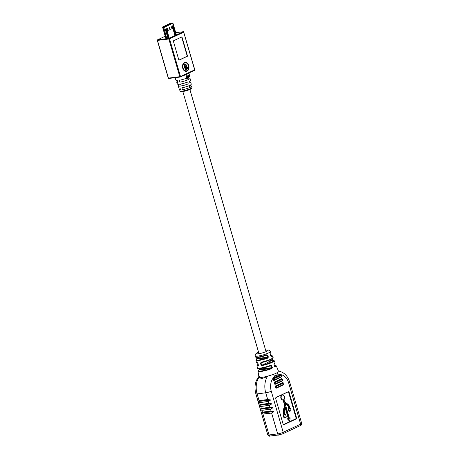 <?xml version="1.0" encoding="UTF-8"?>
<svg xmlns="http://www.w3.org/2000/svg" width="459" height="459" viewBox="0 0 459 459"><rect width="100%" height="100%" fill="white"/><g stroke="black" fill="none" stroke-linecap="round" stroke-linejoin="round"><path stroke-width="0.69" d="M263.139 367.946L263.512 369.237A3.672 0.579 -16.2 0 0 264.642 369.334A3.672 0.579 -16.2 0 0 269.381 368.003M259.077 368.52L259.157 369.765A0.407 0.35 -122 0 0 259.054 369.805L259.054 369.805A0.407 0.35 -122 0 0 258.968 369.885M256.776 357.515L256.931 359.024A0.407 0.361 -123.6 0 0 256.822 359.07L256.822 359.07A0.407 0.361 -123.6 0 0 256.724 359.173M286.106 417.105L284.075 418.143L283.186 415.079L283.823 414.781L283.123 412.371L283.151 410.581L284.603 405.762L283.163 399.944M289.296 418.069L290.088 417.776L289.813 420.966L290.077 417.914L289.319 418.269L284.93 403.151L287.913 405.016L289.308 408.521A1.383 0.97 82.9 0 0 289.09 410.266A1.383 0.97 82.9 0 0 290.312 410.966A1.383 0.97 82.9 0 0 290.874 409.428A1.383 0.97 82.9 0 0 289.818 408.281L289.038 405.584L288.08 404.379L284.58 401.958L283.892 399.571L283.392 399.812L285.114 405.739L283.645 410.633L283.616 412.268L284.368 414.867L283.731 415.166L284.511 417.845L286.301 417.007L285.521 414.328L286.324 417.082L284.437 417.965M278.171 372.025A10.196 1.612 163.8 0 1 275.968 373.31A10.196 1.612 163.8 0 1 272.285 374.779L276.616 375.537L278.361 371.044M265.463 368.485L271.82 367.699L271.889 368.566L272.302 367.521L271.659 365.8L270.667 365.312L270.592 365.737L271.177 365.978L269.335 366.207M262.37 357.859L267.884 357.171L267.918 358.049L268.36 356.999L267.717 355.277L266.69 354.796L266.633 355.214L267.241 355.45L265.302 355.691M258.01 363.453L257.396 362.696A0.407 0.361 -88.6 0 0 257.694 363.012L256.351 362.34A8.623 1.366 -16.2 0 0 257.396 362.696M258.021 363.494L258.388 365.255M258.107 366.098A8.985 1.423 163.8 0 1 256.954 365.725L258.124 364.32A8.583 1.36 -16.2 0 0 258.331 365.622A0.407 0.356 -89.2 0 0 258.107 366.098L258.4 365.289M259.381 376.38L259.232 377.281C260.764 378.916 263.46 378.577 267.304 376.282A10.196 1.612 163.8 0 1 259.232 377.281M267.304 376.282L272.285 374.779M260.959 364.974L260.586 363.172L261.085 363.063L261.464 364.865L260.959 364.974L261.877 365.628L261.94 365.175A8.583 1.36 -16.2 0 0 271.55 362.145A8.583 1.36 -16.2 0 0 272.635 360.172A0.407 0.356 -89.2 0 1 272.755 360.149L272.755 360.149A0.407 0.356 -89.2 0 1 272.887 360.183M261.36 362.581L261.171 362.226L260.586 363.172M274.614 366.391L275.36 366.942A9.57 1.515 163.8 0 0 276.318 365.863L278.401 370.97C284.001 372.129 287.776 375.898 289.738 382.272A4.079 0.648 163.8 0 1 288.7 383.053A12.232 8.595 82.9 0 0 277.345 375.192L275.882 375.875A12.232 8.595 82.9 0 0 271.269 391.211L283.203 432.286L300.634 424.127L288.7 383.053M274.052 364.119A0.407 0.356 57.6 0 0 274.143 363.689L274.012 364.658M274.666 366.414L274.023 364.693M270.724 355.851L270.116 353.573A0.407 0.361 55.7 0 0 270.19 353.16L270.081 354.13M270.936 356.15L271.412 356.413A0.407 0.361 56.4 0 0 270.976 356.138A7.998 1.268 -16.2 0 0 270.494 355.042M270.741 355.886L270.099 354.164M261.532 413.295L262.984 414.133L261.452 413.02L262.399 412.125L271.034 411.052L273.765 411.488L271.619 413.066L262.984 414.133L269.031 434.96L277.666 433.887L271.619 413.066L273.822 411.769M260.408 409.422L261.882 410.352L260.328 409.153L261.297 408.344L269.932 407.271L272.64 407.621L270.517 409.285L261.882 410.352L262.433 412.176L261.515 413.077L273.742 411.557L271.068 411.109L262.433 412.176M259.283 405.561L260.764 406.49L259.203 405.286L260.178 404.477L268.808 403.404L271.516 403.759L269.393 405.417L260.764 406.49L261.337 408.401L260.396 409.21L272.617 407.695L269.972 407.328L261.337 408.401M258.159 401.694L259.639 402.623L258.078 401.418L259.054 400.609L267.689 399.537L270.391 399.892L268.274 401.55L259.639 402.623L260.213 404.534L259.272 405.349L271.493 403.828L268.848 403.461L260.213 404.534M285.085 403.57L288.172 405.888L288.774 408.493L288.034 405.928L285.142 403.765M284.678 397.62A2.49 1.75 -97.1 0 1 283.932 399.611L284.603 401.912L288.034 404.299L289.061 405.561L289.83 408.212M289.933 411.144A1.486 1.044 82.9 0 1 289.824 411.166A1.486 1.044 82.9 0 1 288.7 410.226A1.486 1.044 82.9 0 1 288.935 408.516L288.384 405.865L287.822 405.119L285.028 403.369M284.121 412.004L284.884 414.626L284.155 411.017L285.481 406.995L288.826 418.499L287.368 418.837L288.441 418.47L287.586 418.872L289.795 421.161L287.804 418.843L288.659 418.442L285.418 407.299M285.303 407.655L288.441 418.47L288.826 418.499M284.821 414.311L285.521 414.328L284.85 414.511M283.186 415.079L284.075 418.143L284.511 417.845L283.731 415.166M283.823 414.781L283.352 415.137L284.368 414.867M284.603 405.762L283.289 410.621L283.26 412.331L283.989 414.838L283.507 410.593L285.114 405.739M282.497 395.01A2.49 1.75 82.9 0 0 282.388 395.021A2.49 1.75 82.9 0 0 282.01 395.13A2.49 1.75 82.9 0 0 281.006 397.982A2.49 1.75 82.9 0 0 283.002 399.967A2.49 1.75 82.9 0 0 283.065 399.955L284.964 405.739L283.278 399.932A2.49 1.75 -97.1 0 1 283.22 399.938A2.49 1.75 -97.1 0 1 281.218 397.959A2.49 1.75 -97.1 0 1 282.228 395.101A2.49 1.75 -97.1 0 1 282.606 394.992A2.49 1.75 -97.1 0 1 284.586 396.88M289.813 420.96L288.017 418.878M290.077 417.914L289.313 418.138M284.878 414.5L285.521 414.328M284.987 403.346L289.29 418.149M289.308 408.521L289.147 408.493A1.486 1.044 -97.1 0 0 288.912 410.203A1.486 1.044 -97.1 0 0 290.042 411.138A1.486 1.044 -97.1 0 0 290.266 411.075M289.583 421.184L287.368 418.837M285.274 414.236L284.855 414.431M270.391 399.892L267.723 399.594L259.094 400.667L258.153 401.482L270.471 400.168M259.639 402.543L268.268 401.47L270.408 400.099L258.078 401.418M260.758 406.41L269.393 405.337L271.596 404.029M261.882 410.277L270.517 409.204L272.721 407.896M271.516 403.759L259.203 405.286M272.64 407.621L260.328 409.153M273.765 411.488L261.452 413.02M258.371 365.622L257.688 363.006M260.282 358.118L256.908 358.422M267.717 355.277L267.241 355.45L267.884 357.171L268.36 356.999M274.327 365.301A9.169 1.452 -16.2 0 1 274.912 366.661A0.407 0.35 58 0 1 275.36 366.942M261.171 362.226A8.623 1.366 -16.2 0 0 270.724 359.202A8.623 1.366 -16.2 0 0 272.91 357.532C274.729 357.945 267.396 361.56 261.429 362.558L261.085 363.063M261.464 364.865L261.94 365.175L272.635 360.172L272.336 359.649M263.368 368.749L259.157 369.156M271.659 365.8L271.177 365.978L271.82 367.699L272.302 367.521M186.096 70.904A4.079 2.863 -97.1 0 1 185.952 70.927A4.079 2.863 -97.1 0 1 182.682 67.685A4.079 2.863 -97.1 0 1 184.329 63.015A4.079 2.863 -97.1 0 1 184.948 62.831A4.079 2.863 -97.1 0 1 185.097 62.82M186.865 70.709A4.079 2.863 -97.1 0 1 186.245 70.887A4.079 2.863 -97.1 0 1 182.969 67.645A4.079 2.863 -97.1 0 1 184.616 62.975A4.079 2.863 -97.1 0 1 185.235 62.797A4.079 2.863 -97.1 0 1 188.511 66.039A4.079 2.863 -97.1 0 1 186.865 70.709M184.478 62.493A4.584 3.224 -97.1 0 1 185.178 62.292A4.584 3.224 -97.1 0 1 188.856 65.935A4.584 3.224 -97.1 0 1 187.002 71.191A4.584 3.224 -97.1 0 1 186.308 71.397A4.584 3.224 -97.1 0 1 182.625 67.748A4.584 3.224 -97.1 0 1 184.478 62.493M185.034 62.315A4.584 3.224 -97.1 0 1 188.586 66.073A4.584 3.224 -97.1 0 1 186.715 71.225A4.584 3.224 -97.1 0 1 186.159 71.409M174.994 77.691L175.981 80.279A7.109 1.125 -16.2 0 0 177.306 80.532L177.977 82.408A6.942 1.102 163.8 0 1 176.698 82.161L177.421 84.049A6.776 1.073 -16.2 0 0 181.139 83.945A6.776 1.073 -16.2 0 0 187.754 81.966L188.196 83.917A6.615 1.05 163.8 0 1 181.753 85.833A6.615 1.05 163.8 0 1 178.138 85.936A6.615 1.05 163.8 0 1 179.05 85.053L178.775 84.284M186.624 77.364L186.084 76.825L186.457 75.907L186.033 76.905L186.802 77.41L186.176 76.837M186.474 77.542L186.802 77.41M186.084 76.825L186.297 75.93M187.071 77.324L186.991 76.292L187.45 77.158L186.583 75.792L186.939 77.376L186.911 76.607M187.22 77.21L187.008 76.125M186.802 76.601L187.169 76.504M190.347 85.064L190.554 85.953A6.283 0.993 163.8 0 1 191.644 86.206A6.283 0.993 163.8 0 1 190.043 87.394A6.283 0.993 163.8 0 1 182.539 89.706L181.867 87.824A6.449 1.021 -16.2 0 0 189.596 85.449A6.449 1.021 -16.2 0 0 191.242 84.227L190.841 82.247A6.615 1.05 163.8 0 1 189.923 83.108L189.481 81.157A6.776 1.073 -16.2 0 0 190.439 80.268L190.032 78.288A6.942 1.102 163.8 0 1 188.265 79.602A6.942 1.102 163.8 0 1 179.848 82.178L179.176 80.296A7.109 1.125 -16.2 0 0 187.817 77.657A7.109 1.125 -16.2 0 0 189.63 76.309L188.953 72.975M187.633 77.078L187.496 75.93L187.633 77.078M176.698 82.161A6.942 1.102 163.8 0 1 177.576 81.277M178.138 85.936L178.861 87.824A6.449 1.021 -16.2 0 0 179.997 88.053L180.668 89.935A6.283 0.993 163.8 0 1 179.584 89.712A6.283 0.993 163.8 0 1 180.312 88.943M188.58 77.273L188.747 78.013A6.942 1.102 163.8 0 1 190.032 78.288M188.345 75.448L188.569 76.607L188.207 75.46M188.024 76.888L187.909 75.861L188.322 76.728L187.915 75.695L187.897 76.894M187.788 75.701L188.156 75.987L187.915 75.695M189.67 81.983A6.615 1.05 163.8 0 1 190.841 82.247M186.211 69.779L185.43 70.078L183.944 64.954L185.407 64.203L186.538 65.092L186.279 66.555L187.404 67.502C187.53 68.741 187.134 69.498 186.211 69.779L185.143 70.112M181.936 36.846L173.29 40.897L178.907 60.227L187.553 56.176L181.936 36.846M185.258 64.231L186.538 65.092M186.251 65.126L185.993 66.589L186.279 66.555M185.993 66.589L187.404 67.502M187.111 67.536C187.243 68.775 186.847 69.533 185.924 69.82M185.912 67.129L184.925 67.462L185.476 69.349L186.199 69.143L186.911 67.72L185.218 67.427L185.763 69.315M185.224 64.862L184.283 65.235L184.765 66.894L185.505 66.647L186.073 65.402L185.006 64.943L184.57 65.201L185.052 66.859M184.719 64.977L185.086 64.862M184.283 65.235L184.57 65.201M184.925 67.462L185.218 67.427M185.769 67.134L185.35 67.261M178.878 60.135L187.266 56.21L181.672 36.972M187.266 56.21L187.553 56.176M189.056 86.653L190.554 85.953M186.807 78.919L188.747 78.013M179.05 85.053L180.88 84.823M187.169 76.429L186.899 76.119M186.606 75.735L186.847 76.337M187.628 77.026L187.375 75.93M188.689 76.217L188.437 75.758M188.546 76.475L188.54 75.953M282.549 433.87A1.526 1.061 -115.1 0 0 282.773 433.801L297.524 426.899M282.813 433.99L281.952 433.898M273.122 435.648A0.815 0.568 64.9 0 1 273.134 435.683L278.659 434.994A0.815 0.568 64.9 0 1 278.653 434.96M279.393 434.65L278.716 435.189M165.969 26.123L164.798 26.266L172.492 23.036L169.658 23.702L163.043 26.8L162.997 27.115L163.788 27.047L165.969 26.123M169.589 24.023L169.813 24.321M167.707 28.745L167.954 30.615L167.776 28.693L168.281 30.437L168.143 30.885L167.747 30.684L167.237 28.94L167.701 28.55M172.205 28.624L171.494 26.811L172.148 28.808M171.563 26.783L171.23 27.07L172.136 29.015M175.619 35.291L173.674 28.596L175.573 35.309M174.999 35.578L173.095 29.015L173.427 28.36L173.003 26.903L172.2 26.037L173.072 25.928L174.001 28.097L173.347 28.751M172.859 25.779L172.154 25.962L174.954 35.601M172.733 22.961L169.371 23.736L162.549 26.989L164.523 26.863L172.957 23.174L164.701 27.098L162.928 27.5L166.187 38.722M169.256 38.269L167.346 31.705L166.778 31.975L168.648 38.418M168.596 38.424L165.837 28.917L166.537 28.733M167.346 31.705L169.302 38.246M169.566 27.718L169.233 28.005L170.071 29.984L169.704 27.81L170.157 29.743M169.434 27.529L170.14 29.95M170.209 29.56L169.698 27.615M172.159 25.968L172.773 25.773M164.339 26.886L172.492 23.036L169.658 23.702L163.048 26.8L163.123 27.127L164.339 26.886M166.456 28.728L166.755 28.883L166.181 29.152L165.883 28.997L166.456 28.728L165.837 28.928M162.601 27.23L165.951 38.751L162.606 27.23M162.618 27.247L162.928 27.5M167.678 31.051L167.254 29.594L166.68 29.858L167.105 31.321L167.678 31.051L167.024 31.705M166.68 29.858L167.156 29.399L166.755 28.883M167.564 31.459L166.778 31.975M166.99 31.728L167.105 31.321M166.181 29.152L166.583 29.663M271.889 368.566A9.57 1.515 163.8 0 1 260.89 371.48A9.57 1.515 163.8 0 1 257.941 371.205C257.637 371.067 258.01 370.597 259.054 369.805L258.956 368.52M263.506 369.22L259.157 369.765A9.169 1.452 -16.2 0 0 261.051 371.01A9.169 1.452 -16.2 0 0 271.585 368.221L267.236 368.761M267.918 358.049A8.4 1.331 163.8 0 1 258.566 360.493A8.4 1.331 163.8 0 1 255.973 360.252L256.822 359.07L256.656 357.515M260.419 358.594L256.931 359.024A7.998 1.268 -16.2 0 0 258.727 360.022A7.998 1.268 -16.2 0 0 267.631 357.693L261.481 358.462M270.19 353.16A8.038 1.274 -16.2 0 0 270.804 352.38L270.437 351.474A7.935 1.257 163.8 0 1 268.423 353.011A7.935 1.257 163.8 0 1 260.144 355.691A7.935 1.257 163.8 0 1 255.193 355.903C255.164 354.256 256.047 353.149 257.843 352.581L258.578 352.254M258.589 352.294A5.91 0.935 -16.2 0 0 258.147 352.495A5.91 0.935 -16.2 0 0 258.463 353.78A5.91 0.935 -16.2 0 0 266.49 351.456A5.91 0.935 -16.2 0 0 265.635 350.246M282.951 400.076A2.593 1.825 -97.1 0 1 280.862 398.016A2.593 1.825 -97.1 0 1 281.912 395.044A2.593 1.825 -97.1 0 1 282.899 394.992M289.824 408.189A1.486 1.044 -97.1 0 1 290.851 409.325M290.908 409.755A1.486 1.044 -97.1 0 1 290.295 411.057C291.322 410.254 291.161 409.296 289.801 408.189M256.954 365.725L257.333 367.82A9.209 1.457 -16.2 0 0 270.667 365.312M255.193 355.903L255.365 356.867A8.038 1.274 -16.2 0 0 266.69 354.796M274.143 363.689A9.209 1.457 -16.2 0 0 275.016 362.679L274.212 360.717A8.985 1.423 163.8 0 1 271.935 362.455A8.985 1.423 163.8 0 1 261.877 365.628M272.91 357.532L272.107 355.564A8.4 1.331 163.8 0 1 271.412 356.413M283.364 384.831A1.222 0.861 -97.1 0 1 283.14 384.992L276.49 388.107A1.222 0.861 -97.1 0 1 275.354 387.321A1.222 0.861 -97.1 0 1 275.819 385.789L282.469 382.674A1.222 0.861 -97.1 0 1 283.151 382.766M282.245 380.964A1.222 0.861 -97.1 0 1 282.021 381.131L275.366 384.24A1.222 0.861 -97.1 0 1 274.235 383.454A1.222 0.861 -97.1 0 1 274.694 381.922L281.344 378.807A1.222 0.861 -97.1 0 1 282.033 378.899M281.12 377.097A1.222 0.861 -97.1 0 1 280.897 377.264L274.247 380.379A1.222 0.861 -97.1 0 1 273.111 379.593A1.222 0.861 -97.1 0 1 273.57 378.055L280.225 374.946A1.222 0.861 -97.1 0 1 280.908 375.032M296.049 419.027L284.081 424.627A1.119 0.786 -97.1 0 1 283.037 423.909L275.739 398.779A1.119 0.786 -97.1 0 1 276.163 397.374L288.132 391.774A1.119 0.786 -97.1 0 1 289.176 392.491L296.474 417.621A1.119 0.786 -97.1 0 1 296.049 419.027L283.765 424.569L295.952 418.935A1.021 0.717 82.9 0 0 296.336 417.661L288.82 392.56L296.118 417.684L296.474 417.621M271.068 411.109L270.517 409.204M269.972 407.328L269.393 405.337M268.848 403.461L268.268 401.47M267.723 399.594L265.732 392.812L257.097 393.885L259.094 400.667M275.647 375.21A4.079 2.829 64.9 0 1 275.882 375.875M259.111 377.086A16.306 11.464 82.9 0 0 257.097 393.885A4.079 0.648 163.8 0 1 255.847 393.776C254.079 387.04 255.112 381.251 258.939 376.409M271.269 391.211A4.079 0.648 -16.2 0 1 265.732 392.812A16.306 11.464 -97.1 0 1 267.74 376.013M267.781 434.851A4.079 0.648 -16.2 0 0 269.031 434.96A1.526 1.073 82.9 0 0 270.219 436.01C269.508 436.463 268.693 436.079 267.781 434.851L255.847 393.776M278.854 434.937A1.526 1.073 82.9 0 1 277.666 433.887A4.079 0.648 -16.2 0 0 283.203 432.286A1.526 1.061 -115.1 0 1 282.773 433.801L278.854 434.937L270.219 436.01M277.11 374.527A4.079 2.829 64.9 0 1 277.345 375.192M300.634 424.127A4.079 0.648 -16.2 0 0 301.672 423.347C301.569 424.868 301.075 425.631 300.203 425.648A1.526 1.061 -115.1 0 0 300.634 424.127M275.716 398.699A1.021 0.717 82.9 0 0 275.733 398.756L283.037 423.909A1.021 0.717 82.9 0 0 283.823 424.586A1.021 0.717 82.9 0 0 283.978 424.541L284.081 424.627M289.176 392.491L289.038 392.531A1.021 0.717 82.9 0 0 288.246 391.831A1.021 0.717 82.9 0 0 288.114 391.866L276.163 397.374M283.519 424.523A0.918 0.643 82.9 0 0 283.662 424.477L295.636 418.878A0.918 0.643 82.9 0 0 295.98 417.724L288.682 392.6A0.918 0.643 82.9 0 0 287.833 392.009L276.054 397.517M290.157 411.115A1.584 1.113 -97.1 0 1 288.688 410.57A1.584 1.113 -97.1 0 1 288.774 408.493M289.262 417.954L289.876 417.799M288.275 418.413L285.223 407.896M288.034 405.928L288.522 405.825M287.506 405.245L287.913 405.016M285.406 407.253L284.161 411.023M283.123 412.371L283.616 412.268M283.151 410.581L283.645 410.633M284.58 401.958L283.892 399.571M289.818 408.281L289.061 405.561L288.034 404.299M295.98 417.724L296.118 417.684A1.021 0.717 -97.1 0 1 295.734 418.964L295.636 418.878M288.143 391.854A1.021 0.717 -97.1 0 1 288.82 392.56L288.682 392.6M288.132 391.774L276.117 397.483A1.021 0.717 82.9 0 0 275.675 398.372M299.974 425.711A1.526 1.061 -115.1 0 0 300.203 425.648L282.773 433.801M288.08 404.379L284.597 401.906M262.984 414.052L271.619 412.98M283.358 383.167L276.702 386.277A0.614 0.43 82.9 0 0 277.041 387.436L283.696 384.326A0.614 0.43 82.9 0 0 283.358 383.167L282.669 382.852L276.02 385.962L282.956 382.817A1.021 0.717 -97.1 0 1 283.111 382.772L282.824 382.806A1.021 0.717 82.9 0 0 282.669 382.852L282.469 382.674M283.696 384.326L283.576 384.728L276.978 387.809M282.233 379.3L275.584 382.416A0.614 0.43 82.9 0 0 275.916 383.575L282.572 380.459A0.614 0.43 82.9 0 0 282.233 379.3L281.545 378.985L274.895 382.1L281.832 378.95A1.021 0.717 -97.1 0 1 281.987 378.904L281.7 378.939A1.021 0.717 82.9 0 0 281.545 378.985L281.344 378.807M282.572 380.459L282.457 380.867L275.853 383.942M281.109 375.433L274.459 378.549A0.614 0.43 82.9 0 0 274.798 379.708L281.447 376.592A0.614 0.43 82.9 0 0 281.109 375.433L280.42 375.118L273.771 378.233L280.713 375.083A1.021 0.717 -97.1 0 1 280.868 375.037L280.575 375.072A1.021 0.717 82.9 0 0 280.42 375.118L280.225 374.946M281.447 376.592L281.333 377L274.734 380.075M273.57 378.055L273.771 378.233A1.021 0.717 82.9 0 0 273.386 379.513A1.021 0.717 82.9 0 0 274.178 380.213A1.021 0.717 82.9 0 0 274.316 380.172M274.798 379.708L274.62 380.132A1.021 0.717 -97.1 0 1 274.465 380.172A1.021 0.717 -97.1 0 1 273.673 379.473A1.021 0.717 -97.1 0 1 274.057 378.199L274.459 378.549M274.694 381.922L274.895 382.1A1.021 0.717 82.9 0 0 274.511 383.374A1.021 0.717 82.9 0 0 275.302 384.074A1.021 0.717 82.9 0 0 275.44 384.04M275.916 383.575L275.744 383.994A1.021 0.717 -97.1 0 1 275.589 384.04A1.021 0.717 -97.1 0 1 274.798 383.34A1.021 0.717 -97.1 0 1 275.182 382.06L275.584 382.416M275.819 385.789L276.02 385.962A1.021 0.717 82.9 0 0 275.635 387.241A1.021 0.717 82.9 0 0 276.421 387.941A1.021 0.717 82.9 0 0 276.565 387.901M277.041 387.436L276.869 387.861A1.021 0.717 -97.1 0 1 276.714 387.907A1.021 0.717 -97.1 0 1 275.922 387.207A1.021 0.717 -97.1 0 1 276.307 385.927L276.702 386.277M261.343 357.986L262.169 357.882M266.633 355.214A7.637 1.211 163.8 0 1 255.875 357.154M264.43 368.617L265.262 368.514M270.592 365.737A8.807 1.394 163.8 0 1 257.849 368.141M272.646 358.066A8.222 1.302 163.8 0 1 261.458 362.547M268.876 361.394L272.319 359.781L271.992 358.915M191.919 87.549C192.361 87.904 191.764 88.512 190.129 89.367L182.074 91.622C180.76 91.714 180.089 91.502 180.071 90.991A6.168 0.975 -16.2 0 0 183.99 90.779A6.168 0.975 -16.2 0 0 190.347 88.713A6.168 0.975 -16.2 0 0 191.919 87.549L191.644 86.206M190.026 89.396A5.456 0.866 163.8 0 1 183.91 91.33A5.456 0.866 163.8 0 1 180.978 91.215M188.867 73.015A7.401 1.17 163.8 0 1 187.031 74.209A7.401 1.17 163.8 0 1 183.261 75.643M180.496 76.498L194.668 69.866L183.715 32.176L169.549 38.803L180.496 76.498L179.808 76.699L168.855 39.004L157.489 40.415L168.436 78.11L179.808 76.699A0.511 0.356 82.9 0 0 180.278 77.026A0.511 0.356 64.9 0 0 180.496 76.498M194.639 69.751L194.668 69.866A0.511 0.356 64.9 0 1 194.444 70.393L180.421 76.957M180.117 77.043L168.912 78.437A0.511 0.356 -97.1 0 1 168.436 78.11L168.407 78.001M157.46 40.306A0.511 0.356 64.9 0 1 157.603 39.801L165.217 36.232L157.678 39.778L169.044 38.367L183.216 31.734L175.717 32.664M157.489 40.415A0.511 0.356 -97.1 0 1 157.678 39.778A0.511 0.356 64.9 0 0 157.603 39.801A0.511 0.511 0 0 0 157.328 40.403L157.489 40.415M169.044 38.367A0.511 0.356 82.9 0 0 168.855 39.004L169.549 38.803A0.511 0.356 64.9 0 0 169.044 38.367M183.216 31.734A0.511 0.356 64.9 0 1 183.715 32.176L183.847 32.078A0.511 0.511 0 0 0 183.29 31.711A0.511 0.356 82.9 0 0 183.216 31.734M157.328 40.403L168.281 78.093A0.511 0.511 0 0 0 168.832 78.46L180.198 77.049A0.511 0.511 0 0 0 180.353 77.003L194.524 70.37A0.511 0.511 0 0 0 194.794 69.768L183.686 32.061A0.511 0.356 82.9 0 0 183.29 31.711L175.711 32.652M173.668 28.751L173.095 29.015M176.153 35.039L172.573 23.093M164.523 26.863L168.011 38.493M166.852 38.636L163.622 27.121M173.427 28.36L174.001 28.097M173.577 26.633L173.003 26.903M172.905 26.708L173.473 26.438M173.072 25.928L172.504 26.197M168.212 30.495L167.776 28.693M172.274 28.573L172.257 28.883M186.595 78.185L187.146 80.084M188.804 85.793L189.36 87.698M189.877 89.482L266.048 351.657M268.613 360.487L269.358 363.052M180.651 84.037L181.207 85.936M182.831 91.53L258.996 353.705M259.989 357.119L260.735 359.684M282.388 395.021L282.606 394.992C282.71 394.493 283.323 394.964 284.46 396.392C284.896 397.781 284.718 398.86 283.926 399.623M255.973 360.252L256.351 362.34M257.941 371.205L258.905 376.609M289.738 382.272L301.672 423.347M289.824 411.166L290.283 411.069M276.134 397.477L275.761 398.762L283.065 423.886L283.823 424.586M285.452 407.19L284.178 411.057L284.89 414.54M290.117 417.81L289.83 421.098M285.527 414.242L286.347 417.053M284.999 403.289L289.325 418.178M286.336 417.076L284.419 417.977M280.868 375.037L281.78 375.749L281.333 377L274.178 380.213M281.987 378.904L282.905 379.616L282.457 380.867L275.302 384.074M283.111 382.772L284.029 383.483L283.576 384.728L276.421 387.941M270.437 351.474L269.714 350.538L268.452 350.039L265.623 350.211M266.742 355.191L266.662 355.214C261.802 356.855 258.36 357.618 256.323 357.492L255.365 356.867M270.116 353.573L270.804 352.38M272.107 355.564L270.489 355.019M275.016 362.679C275.285 363.023 274.958 363.505 274.023 364.142L274.884 366.678M276.318 365.863L274.321 365.284M274.212 360.717L272.755 360.149L272.095 358.846M270.69 365.72L270.626 365.731C264.522 368.307 255.887 369.191 257.333 367.82M185.952 70.927L186.245 70.887M180.071 90.991L179.584 89.712M184.948 62.831L185.235 62.797M172.957 23.174L176.376 34.936M173.313 28.768L173.886 28.498M170.26 29.812L170.278 29.508M168.264 30.747L168.281 30.443"/></g></svg>
